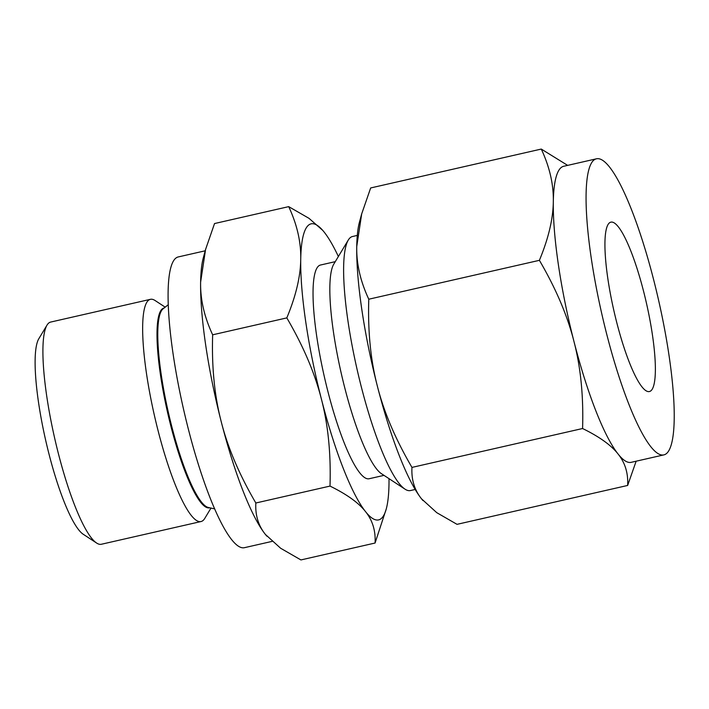 <?xml version="1.0" encoding="UTF-8"?>
<svg xmlns="http://www.w3.org/2000/svg" width="709" height="709" viewBox="0 0 709 709"><rect width="100%" height="100%" fill="white"/><g stroke="black" fill="none" stroke-linecap="round" stroke-linejoin="round"><path stroke-width="1.06" d="M271.972 541.41L244.508 547.667A149.094 28.688 -102.8 0 1 185.802 418.868A149.094 28.688 -102.8 0 1 174.653 259.272A149.094 28.688 -102.8 0 1 178.243 256.942L205.211 250.8M221.27 421.855A151.823 29.211 -102.8 0 1 200.62 282.129A151.823 29.211 -102.8 0 1 203.341 257.668L205.575 249.444L200.62 282.129C200.248 299.26 204.254 316.817 212.656 334.808C211.637 366.881 214.508 395.897 221.27 421.855C227.828 447.733 239.35 474.782 255.843 503C255.16 515.177 258.351 525.653 265.396 534.426A151.823 29.211 -102.8 0 1 221.27 421.855M266.85 536.172A151.823 29.211 -102.8 0 1 266.814 536.137A151.823 29.211 -102.8 0 1 265.396 534.426L280.631 548.252L300.908 559.933L375.07 543.032C375.752 530.855 372.562 520.379 365.516 511.606C358.674 502.832 346.834 494.324 330.004 486.09L255.843 503M165.188 307.157L155.094 300.527A113.954 21.926 77.2 0 0 150.405 299.331A113.954 21.926 77.2 0 0 147.667 301.103A113.954 21.926 77.2 0 0 156.193 423.087A113.954 21.926 77.2 0 0 201.055 521.532A113.954 21.926 77.2 0 0 203.802 519.75A113.954 21.926 77.2 0 0 204.759 518.421L210.99 508.069M330.004 486.09C331.023 454.017 328.152 425.001 321.39 399.034C314.84 373.164 303.319 346.116 286.817 317.898C295.901 296.007 300.536 276.475 300.731 259.308C301.112 242.186 297.098 224.629 288.705 206.638L214.535 223.548L205.575 249.444M150.405 299.331L50.685 322.063A113.954 21.926 77.2 0 0 47.937 323.836A113.954 21.926 77.2 0 0 46.98 325.174A113.954 21.926 77.2 0 0 54.628 438.038A113.954 21.926 77.2 0 0 96.646 543.059A113.954 21.926 77.2 0 0 101.334 544.264L201.055 521.532M286.817 317.898L212.656 334.808M288.705 206.638L309.009 218.337L322.763 230.398M338.37 256.516A151.823 29.211 77.2 0 0 324.208 232.153A151.823 29.211 77.2 0 0 322.79 230.443A151.823 29.211 77.2 0 0 307.458 226.215A151.823 29.211 77.2 0 0 300.731 259.308A151.823 29.211 77.2 0 0 321.39 399.034A151.823 29.211 77.2 0 0 365.516 511.606A151.823 29.211 77.2 0 0 382.257 517.535A151.823 29.211 77.2 0 0 386.272 508.902L375.07 543.032M46.98 325.174L38.765 338.822A102.247 19.675 77.2 0 0 45.624 440.085A102.247 19.675 77.2 0 0 83.325 534.32L96.646 543.059M386.272 508.902A151.823 29.211 77.2 0 0 388.984 484.442A151.823 29.211 77.2 0 0 389.002 478.655M383.986 475.367L369.221 478.726A109.594 21.084 -102.8 0 1 326.06 384.056A109.594 21.084 -102.8 0 1 317.862 266.735A109.594 21.084 -102.8 0 1 320.503 265.024L335.268 261.656M415.199 489.467L410.414 490.557A130.279 25.063 -102.8 0 1 405.061 489.183L381.522 473.745A109.594 21.084 -102.8 0 1 341.109 372.73A109.594 21.084 -102.8 0 1 333.753 264.182L348.27 240.067A130.279 25.063 -102.8 0 1 349.369 238.543A130.279 25.063 -102.8 0 1 352.506 236.514L357.292 235.415M405.061 489.183A130.279 25.063 -102.8 0 1 357.017 369.105A130.279 25.063 -102.8 0 1 348.27 240.067M651.544 390.172A86.852 16.706 -102.8 0 1 649.453 391.528A86.852 16.706 -102.8 0 1 615.252 316.498A86.852 16.706 -102.8 0 1 608.756 223.521A86.852 16.706 -102.8 0 1 610.848 222.165A86.852 16.706 -102.8 0 1 645.048 297.195A86.852 16.706 -102.8 0 1 651.544 390.172M596.411 158.816A151.823 29.211 -102.8 0 1 656.188 289.981A151.823 29.211 -102.8 0 1 667.55 452.502A151.823 29.211 -102.8 0 1 663.89 454.877A151.823 29.211 -102.8 0 1 604.112 323.712A151.823 29.211 -102.8 0 1 592.751 161.182A151.823 29.211 -102.8 0 1 596.411 158.816L563.69 166.278A151.823 29.211 77.2 0 0 560.039 168.645A151.823 29.211 77.2 0 0 553.312 201.737C553.685 184.615 549.679 167.058 541.277 149.067L567.652 165.374M356.742 246.546A151.823 29.211 -102.8 0 1 359.463 222.085L361.696 213.861L356.742 246.546C356.37 263.668 360.376 281.225 368.777 299.216C367.767 331.289 370.639 360.314 377.401 386.272A151.823 29.211 -102.8 0 1 356.742 246.546M541.277 149.067L370.665 187.956L361.696 213.861M539.398 260.327C548.474 238.428 553.109 218.904 553.312 201.737A151.823 29.211 77.2 0 0 573.962 341.463C567.413 315.585 555.891 288.536 539.398 260.327L368.777 299.216M422.972 500.581A151.823 29.211 -102.8 0 1 422.936 500.545A151.823 29.211 -102.8 0 1 421.527 498.835A151.823 29.211 -102.8 0 1 377.401 386.272C383.95 412.151 395.471 439.19 411.964 467.408L582.576 428.52C583.596 396.437 580.724 367.422 573.962 341.463A151.823 29.211 77.2 0 0 618.088 454.026A151.823 29.211 77.2 0 0 631.178 462.33L663.89 454.877M411.964 467.408C411.282 479.585 414.473 490.061 421.527 498.835L436.753 512.669L457.03 524.341L627.642 485.452C628.325 473.275 625.143 462.8 618.088 454.026C611.247 445.252 599.415 436.753 582.576 428.52M636.15 461.196L627.642 485.452M168.193 304.773L163.088 308.823A102.309 19.684 77.2 0 0 162.281 309.594A102.309 19.684 77.2 0 0 168.857 414.57A102.309 19.684 77.2 0 0 208.375 507.484L214.73 508.911M164.107 308.007A102.442 19.71 77.2 0 0 161.51 309.638A102.442 19.71 77.2 0 0 169.256 419.648A102.442 19.71 77.2 0 0 209.642 507.768"/></g></svg>
